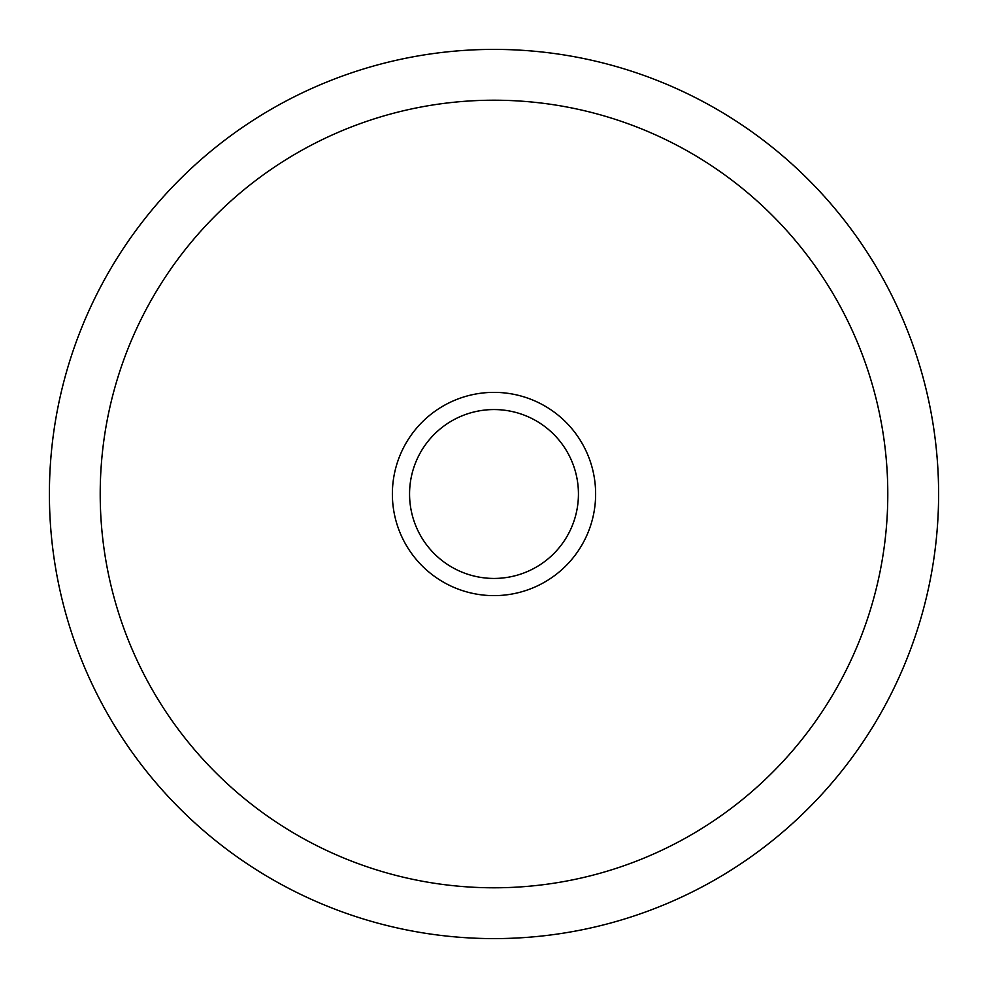 <?xml version="1.0" encoding="UTF-8"?>
<svg xmlns="http://www.w3.org/2000/svg" width="988" height="988" viewBox="0 0 988 988"><rect width="100%" height="100%" fill="white"/><g stroke="black" fill="none" stroke-linecap="round" stroke-linejoin="round"><path stroke-width="1.48" d="M49.4 494A444.6 444.6 0 0 1 494 49.4A444.6 444.6 0 0 1 938.6 494A444.6 444.6 0 0 1 494 938.6A444.6 444.6 0 0 1 49.4 494M100.208 494A393.792 393.792 0 0 1 494 100.208A393.792 393.792 0 0 1 887.792 494A393.792 393.792 0 0 1 494 887.792A393.792 393.792 0 0 1 100.208 494A393.792 393.792 0 0 1 494 100.208A393.792 393.792 0 0 1 887.792 494A393.792 393.792 0 0 1 494 887.792A393.792 393.792 0 0 1 100.208 494M578.437 494A84.437 84.437 0 0 0 494 409.563A84.437 84.437 0 0 0 409.563 494A84.437 84.437 0 0 0 494 578.437A84.437 84.437 0 0 0 578.437 494M392.372 494A101.628 101.628 0 0 1 494 392.372A101.628 101.628 0 0 1 595.628 494A101.628 101.628 0 0 1 494 595.628A101.628 101.628 0 0 1 392.372 494"/></g></svg>
